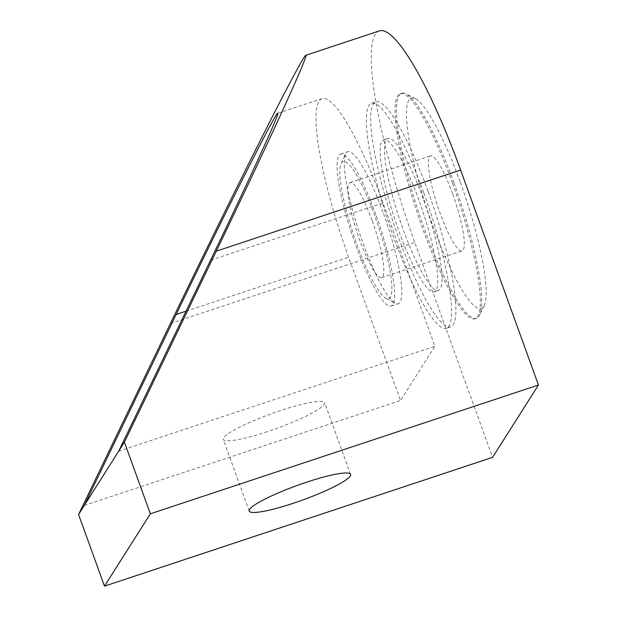 <?xml version="1.0" encoding="UTF-8"?>
<svg xmlns="http://www.w3.org/2000/svg" width="617" height="617" viewBox="0 0 617 617"><rect width="100%" height="100%" fill="white"/><g stroke="black" fill="none" stroke-linecap="round" stroke-linejoin="round"><path stroke-width="0.46" stroke-dasharray="3.08 2.31" d="M452.423 183.033A118.58 21.51 -108.4 0 0 400.356 93.699A118.58 21.51 -108.4 0 0 417.3 213.019A118.58 21.51 -108.4 0 0 475.059 318.788A118.58 21.51 -108.4 0 0 452.423 183.033M379.501 30.85A184.799 33.519 -108.4 0 0 414.778 242.419L492.59 457.351M383.034 202.97A138.601 25.135 -108.4 0 0 322.182 98.55A138.601 25.135 -108.4 0 0 348.644 257.227L400.518 400.518L434.908 346.26L383.034 202.97L210.551 260.212M267.284 431.638A53.903 7.774 -19.9 0 1 223.292 439.435A53.903 7.774 -19.9 0 1 223.662 437.785A53.903 7.774 -19.9 0 1 276 412.117A53.903 7.774 -19.9 0 1 324.65 402.739A53.903 7.774 -19.9 0 1 267.284 431.638M84.29 505.462L400.518 400.518M118.68 451.204L434.908 346.26M375.776 214.423A80.079 14.523 -108.4 0 0 340.615 154.088A80.079 14.523 -108.4 0 0 352.052 234.668A80.079 14.523 -108.4 0 0 391.062 306.101A80.079 14.523 -108.4 0 0 375.776 214.423M382.964 212.04A80.079 14.523 -108.4 0 0 347.803 151.705A80.079 14.523 -108.4 0 0 345.697 153.857A80.079 14.523 -108.4 0 0 359.241 232.285A80.079 14.523 -108.4 0 0 395.273 303.255A80.079 14.523 -108.4 0 0 398.25 303.718A80.079 14.523 -108.4 0 0 382.964 212.04M452.546 193.584A50.054 9.078 -108.4 0 0 430.566 155.877A50.054 9.078 -108.4 0 0 437.715 206.24A50.054 9.078 -108.4 0 0 462.094 250.888A50.054 9.078 -108.4 0 0 452.546 193.584M460.089 181.676A110.883 20.106 -108.4 0 0 415.526 98.782A110.883 20.106 -108.4 0 0 427.249 209.718A110.883 20.106 -108.4 0 0 484.175 305.646A110.883 20.106 -108.4 0 0 460.089 181.676M372.051 220.3A50.054 9.078 -108.4 0 0 350.078 182.593A50.054 9.078 -108.4 0 0 357.228 232.956A50.054 9.078 -108.4 0 0 381.607 277.596A50.054 9.078 -108.4 0 0 372.051 220.3M374.82 215.927A72.382 13.127 -108.4 0 0 341.132 163.343A72.382 13.127 -108.4 0 0 353.379 234.229A72.382 13.127 -108.4 0 0 385.949 298.373A72.382 13.127 -108.4 0 0 374.82 215.927M453.857 182.555A118.58 21.51 -108.4 0 0 406.202 93.907A118.58 21.51 -108.4 0 0 401.798 93.221A118.58 21.51 -108.4 0 0 418.735 212.541A118.58 21.51 -108.4 0 0 476.494 318.31A118.58 21.51 -108.4 0 0 479.617 315.133A118.58 21.51 -108.4 0 0 453.857 182.555M423.671 192.573A118.58 21.51 -108.4 0 0 371.611 103.24A118.58 21.51 -108.4 0 0 388.548 222.56A118.58 21.51 -108.4 0 0 446.315 328.329A118.58 21.51 -108.4 0 0 423.671 192.573M427.982 191.147A118.58 21.51 -108.4 0 0 375.923 101.813A118.58 21.51 -108.4 0 0 392.859 221.125A118.58 21.51 -108.4 0 0 450.626 326.902A118.58 21.51 -108.4 0 0 427.982 191.147M418.897 200.109A80.079 14.523 -108.4 0 0 383.735 139.781A80.079 14.523 -108.4 0 0 395.173 220.362A80.079 14.523 -108.4 0 0 434.183 291.787A80.079 14.523 -108.4 0 0 418.897 200.109M423.208 198.682A80.079 14.523 -108.4 0 0 388.047 138.347A80.079 14.523 -108.4 0 0 399.492 218.927A80.079 14.523 -108.4 0 0 438.494 290.36A80.079 14.523 -108.4 0 0 423.208 198.682M186.025 311.192L348.644 257.227M170.423 323.509L414.778 242.419M322.182 98.55L277.665 113.327M350.587 474.388L324.65 402.739M249.222 511.084L223.292 439.435M391.062 306.101L398.25 303.718M340.615 154.088L347.803 151.705M381.607 277.596L462.094 250.888M350.078 182.593L430.566 155.877M385.949 298.373L395.273 303.255M341.132 163.343L345.697 153.857M475.059 318.788L476.494 318.31M400.356 93.699L401.798 93.221M415.526 98.782L406.202 93.907M484.175 305.646L479.617 315.133M446.315 328.329L450.626 326.902M371.611 103.24L375.923 101.813M434.183 291.787L438.494 290.36M383.735 139.781L388.047 138.347"/><path stroke-width="0.93" d="M78.56 514.501L104.489 586.15L492.59 457.351L538.44 385.008L460.637 170.068A184.799 33.519 -108.4 0 0 379.501 30.85L305.762 55.322C303.803 56.139 287.46 86.689 261.855 137.421C236.126 188.416 202.106 257.651 170.423 323.509L78.56 514.501L84.29 505.462L176.161 314.469L186.025 311.192M305.762 55.322C309.773 52.476 269.529 140.545 216.282 251.165L124.41 442.158L118.68 451.204L210.551 260.212C250.487 177.249 280.666 111.191 277.665 113.327C276.084 111.608 224.611 213.598 176.161 314.469M249.6 509.434A53.903 7.774 -19.9 0 1 301.937 483.767A53.903 7.774 -19.9 0 1 350.587 474.388A53.903 7.774 -19.9 0 1 302.554 500.048A53.903 7.774 -19.9 0 1 249.222 511.084A53.903 7.774 -19.9 0 1 249.6 509.434M104.489 586.15L150.347 513.807L538.44 385.008M150.347 513.807L124.41 442.158M118.68 451.204L84.29 505.462M216.282 251.165L460.637 170.068"/></g></svg>
